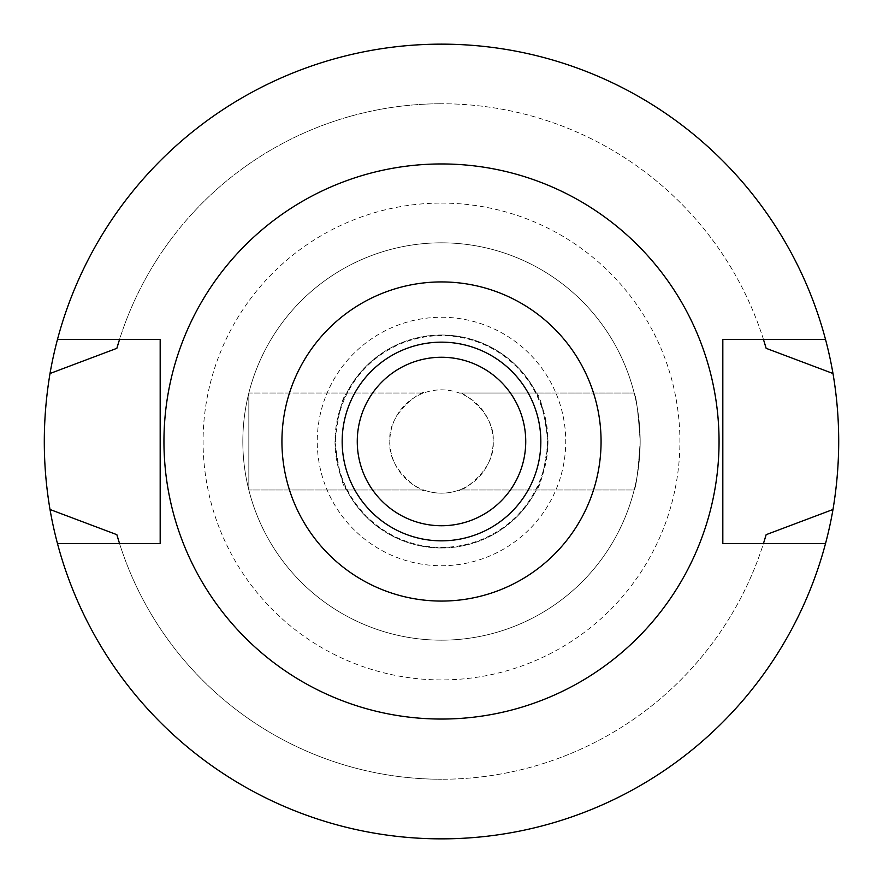 <?xml version="1.0" encoding="UTF-8"?>
<svg xmlns="http://www.w3.org/2000/svg" width="883" height="883" viewBox="0 0 883 883"><rect width="100%" height="100%" fill="white"/><g stroke="black" fill="none" stroke-linecap="round" stroke-linejoin="round"><path stroke-width="0.66" stroke-dasharray="4.42 3.31" d="M441.5 342.163A99.338 99.338 0 0 1 540.837 441.5A99.338 99.338 0 0 1 441.5 540.837A99.338 99.338 0 0 1 342.163 441.5A99.338 99.338 0 0 1 441.5 342.163M441.5 357.262A84.238 84.238 0 0 1 525.738 441.5A84.238 84.238 0 0 1 441.5 525.738A84.238 84.238 0 0 1 357.262 441.5A84.238 84.238 0 0 1 441.5 357.262M441.5 163.951A277.549 277.549 0 0 0 163.951 441.5A277.549 277.549 0 0 0 441.5 719.049A277.549 277.549 0 0 0 719.049 441.5A277.549 277.549 0 0 0 441.5 163.951M160.176 543.619L160.176 339.381L119.558 339.381A337.748 337.748 0 0 1 441.5 103.752A337.748 337.748 0 0 0 119.558 339.381L57.494 339.381A397.35 397.35 0 0 1 825.506 339.381L763.442 339.381A337.748 337.748 0 0 0 441.5 103.752A337.748 337.748 0 0 1 763.442 339.381L722.824 339.381L722.824 543.619L763.442 543.619A337.748 337.748 0 0 1 441.5 779.248A337.748 337.748 0 0 0 763.442 543.619L825.506 543.619A397.35 397.35 0 0 1 57.494 543.619L119.558 543.619A337.748 337.748 0 0 0 441.5 779.248A337.748 337.748 0 0 1 119.558 543.619L160.176 543.619M118.421 539.943A337.748 337.748 0 0 0 119.216 542.537M763.784 542.537A337.748 337.748 0 0 0 764.579 539.943M57.494 543.619A397.35 397.35 0 0 0 838.85 441.5A397.35 397.35 0 0 0 441.5 44.15A397.35 397.35 0 0 0 44.15 441.5A397.35 397.35 0 0 0 825.506 543.619M119.216 340.463A337.748 337.748 0 0 0 118.421 343.057M764.579 343.057A337.748 337.748 0 0 0 763.784 340.463M441.5 203.09A238.41 238.41 0 0 1 679.91 441.5A238.41 238.41 0 0 1 441.5 679.91A238.41 238.41 0 0 1 203.09 441.5A238.41 238.41 0 0 1 441.5 203.09M441.5 242.825A198.675 198.675 0 0 1 640.175 441.5A198.675 198.675 0 0 1 441.5 640.175A198.675 198.675 0 0 1 242.825 441.5A198.675 198.675 0 0 1 441.5 242.825A198.675 198.675 0 0 0 242.825 441.5A198.675 198.675 0 0 0 441.5 640.175A198.675 198.675 0 0 0 640.175 441.5A198.675 198.675 0 0 0 441.5 242.825M248.829 393.023L248.829 489.977L248.829 393.023L423.663 393.023A51.655 51.655 0 0 1 459.337 393.023L536.312 393.023A106.49 106.49 0 0 0 441.5 335.01A106.49 106.49 0 0 1 547.99 441.5A106.49 106.49 0 0 1 441.5 547.99A106.49 106.49 0 0 1 335.01 441.5A106.49 106.49 0 0 1 441.5 335.01A106.49 106.49 0 0 0 346.688 393.023C342.494 396.357 338.597 412.516 335.01 441.5C338.873 471.423 342.77 487.582 346.688 489.977A106.49 106.49 0 0 0 536.312 489.977C540.506 486.643 544.403 470.484 547.99 441.5C544.127 411.577 540.23 395.418 536.312 393.023L634.171 393.023C636.179 395.794 638.177 411.953 640.175 441.5C638.221 412.206 636.213 396.048 634.171 393.023L459.337 393.023C456.103 388.354 495.738 410.297 493.156 441.5C495.838 472.537 456.014 494.734 459.337 489.977L634.171 489.977C636.179 487.206 638.177 471.047 640.175 441.5C638.221 470.794 636.213 486.952 634.171 489.977L459.337 489.977A51.655 51.655 0 0 1 441.5 493.156A51.655 51.655 0 0 0 493.156 441.5A51.655 51.655 0 0 0 441.5 389.844A51.655 51.655 0 0 0 389.844 441.5A51.655 51.655 0 0 0 441.5 493.156A51.655 51.655 0 0 1 423.663 489.977L248.829 489.977L423.663 489.977C426.897 494.646 387.262 472.703 389.844 441.5C387.162 410.463 426.986 388.266 423.663 393.023L248.829 393.023M441.5 317.262A124.238 124.238 0 0 1 565.738 441.5A124.238 124.238 0 0 1 441.5 565.738A124.238 124.238 0 0 1 317.262 441.5A124.238 124.238 0 0 1 441.5 317.262M441.5 547.372A105.872 105.872 0 0 0 547.372 441.5A105.872 105.872 0 0 0 441.5 335.628A105.872 105.872 0 0 0 335.628 441.5A105.872 105.872 0 0 0 441.5 547.372M825.506 339.381A397.35 397.35 0 0 0 57.494 339.381"/><path stroke-width="1.32" d="M441.5 540.837A99.338 99.338 0 0 0 540.837 441.5A99.338 99.338 0 0 0 441.5 342.163A99.338 99.338 0 0 0 342.163 441.5A99.338 99.338 0 0 0 441.5 540.837M441.5 525.738A84.238 84.238 0 0 0 525.738 441.5A84.238 84.238 0 0 0 441.5 357.262A84.238 84.238 0 0 0 357.262 441.5A84.238 84.238 0 0 0 441.5 525.738M441.5 281.931A159.569 159.569 0 0 1 601.069 441.5A159.569 159.569 0 0 1 441.5 601.069A159.569 159.569 0 0 1 281.931 441.5A159.569 159.569 0 0 1 441.5 281.931M441.5 163.951A277.549 277.549 0 0 1 719.049 441.5A277.549 277.549 0 0 1 441.5 719.049A277.549 277.549 0 0 1 163.951 441.5A277.549 277.549 0 0 1 441.5 163.951M825.506 339.381L722.824 339.381L722.824 543.619L825.506 543.619A397.35 397.35 0 0 1 57.494 543.619L160.176 543.619L160.176 339.381L57.494 339.381A397.35 397.35 0 0 1 832.989 373.509L766.135 348.321L763.442 339.381A337.748 337.748 0 0 1 763.784 340.463M119.216 340.463A337.748 337.748 0 0 1 119.558 339.381L116.865 348.321L50.011 373.509C42.395 419.204 42.395 464.535 50.011 509.491L116.865 534.679A337.748 337.748 0 0 0 118.421 539.943M119.216 542.537A337.748 337.748 0 0 0 119.558 543.619L116.865 534.679M764.579 539.943A337.748 337.748 0 0 0 766.135 534.679L763.442 543.619A337.748 337.748 0 0 0 763.784 542.537M57.494 543.619A397.35 397.35 0 0 1 50.011 509.491M766.135 534.679L832.989 509.491A397.35 397.35 0 0 1 825.506 543.619M832.989 509.491C840.605 463.796 840.605 418.465 832.989 373.509M118.421 343.057A337.748 337.748 0 0 0 116.865 348.321M766.135 348.321A337.748 337.748 0 0 0 764.579 343.057M50.011 373.509A397.35 397.35 0 0 1 57.494 339.381"/></g></svg>
